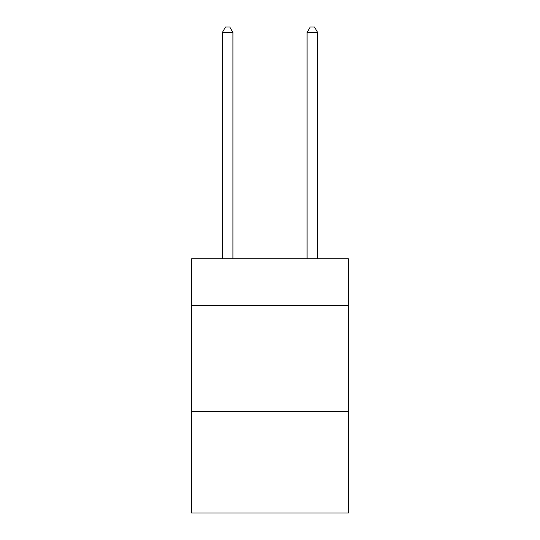 <?xml version="1.0" encoding="UTF-8"?>
<svg xmlns="http://www.w3.org/2000/svg" width="540" height="540" viewBox="0 0 540 540"><rect width="100%" height="100%" fill="white"/><g stroke="black" fill="none" stroke-linecap="round" stroke-linejoin="round"><path stroke-width="0.81" d="M348.388 305.377L348.388 258.775L191.612 258.775L191.612 305.377L348.388 305.377L348.388 513L191.612 513L191.612 305.377M348.388 411.311L191.612 411.311M232.922 258.775L232.922 32.508L222.332 32.508L222.332 258.775M222.332 32.508L225.511 27L229.75 27L232.922 32.508M317.669 258.775L317.669 32.508L307.078 32.508L307.078 258.775M307.078 32.508L310.25 27L314.489 27L317.669 32.508"/></g></svg>

